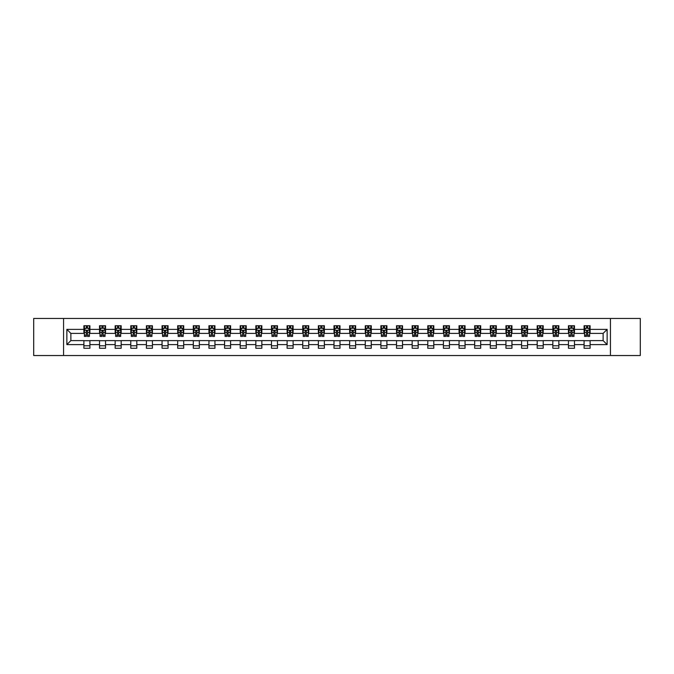 <?xml version="1.0" encoding="UTF-8"?>
<svg xmlns="http://www.w3.org/2000/svg" width="674" height="674" viewBox="0 0 674 674"><rect width="100%" height="100%" fill="white"/><g stroke="black" fill="none" stroke-linecap="round" stroke-linejoin="round"><path stroke-width="1.01" d="M610.442 355.535L640.3 355.535L640.3 318.465L610.442 318.465L610.442 355.535L63.558 355.535L63.558 318.465L33.7 318.465L33.7 355.535L63.558 355.535M610.442 318.465L63.558 318.465M590.104 329.384L590.104 325.727L584.088 325.727L584.088 329.384L574.467 329.384L574.467 325.727L568.46 325.727L568.46 329.384L558.839 329.384L558.839 325.727L552.823 325.727L552.823 329.384L543.21 329.384L543.21 325.727L537.195 325.727L537.195 329.384L527.574 329.384L527.574 325.727L521.566 325.727L521.566 329.384L511.945 329.384L511.945 325.727L505.938 325.727L505.938 329.384L496.317 329.384L496.317 325.727L490.301 325.727L490.301 329.384L480.688 329.384L480.688 325.727L474.673 325.727L474.673 329.384L465.052 329.384L465.052 325.727L459.045 325.727L459.045 329.384L449.423 329.384L449.423 325.727L443.408 325.727L443.408 329.384L433.795 329.384L433.795 325.727L427.779 325.727L427.779 329.384L418.158 329.384L418.158 325.727L412.151 325.727L412.151 329.384L402.53 329.384L402.53 325.727L396.514 325.727L396.514 329.384L386.901 329.384L386.901 325.727L380.886 325.727L380.886 329.384L371.264 329.384L371.264 325.727L365.257 325.727L365.257 329.384L355.636 329.384L355.636 325.727L349.629 325.727L349.629 329.384L340.008 329.384L340.008 325.727L333.992 325.727L333.992 329.384L324.371 329.384L324.371 325.727L318.364 325.727L318.364 329.384L308.743 329.384L308.743 325.727L302.736 325.727L302.736 329.384L293.114 329.384L293.114 325.727L287.099 325.727L287.099 329.384L277.486 329.384L277.486 325.727L271.47 325.727L271.47 329.384L261.849 329.384L261.849 325.727L255.842 325.727L255.842 329.384L246.221 329.384L246.221 325.727L240.205 325.727L240.205 329.384L230.592 329.384L230.592 325.727L224.577 325.727L224.577 329.384L214.955 329.384L214.955 325.727L208.948 325.727L208.948 329.384L199.327 329.384L199.327 325.727L193.312 325.727L193.312 329.384L183.699 329.384L183.699 325.727L177.683 325.727L177.683 329.384L168.062 329.384L168.062 325.727L162.055 325.727L162.055 329.384L152.434 329.384L152.434 325.727L146.427 325.727L146.427 329.384L136.805 329.384L136.805 325.727L130.79 325.727L130.79 329.384L121.177 329.384L121.177 325.727L115.161 325.727L115.161 329.384L105.54 329.384L105.54 325.727L99.533 325.727L99.533 329.384L89.912 329.384L89.912 325.727L83.896 325.727L83.896 329.384L66.869 329.384L66.869 344.616L70.871 340.606L83.896 340.606L83.896 348.273L89.912 348.273L89.912 340.606L99.533 340.606L99.533 348.273L105.54 348.273L105.54 340.606L115.161 340.606L115.161 348.273L121.177 348.273L121.177 340.606L130.79 340.606L130.79 348.273L136.805 348.273L136.805 340.606L146.427 340.606L146.427 348.273L152.434 348.273L152.434 340.606L162.055 340.606L162.055 348.273L168.062 348.273L168.062 340.606L177.683 340.606L177.683 348.273L183.699 348.273L183.699 340.606L193.312 340.606L193.312 348.273L199.327 348.273L199.327 340.606L208.948 340.606L208.948 348.273L214.955 348.273L214.955 340.606L224.577 340.606L224.577 348.273L230.592 348.273L230.592 340.606L240.205 340.606L240.205 348.273L246.221 348.273L246.221 340.606L255.842 340.606L255.842 348.273L261.849 348.273L261.849 340.606L271.47 340.606L271.47 348.273L277.486 348.273L277.486 340.606L287.099 340.606L287.099 348.273L293.114 348.273L293.114 340.606L302.736 340.606L302.736 348.273L308.743 348.273L308.743 340.606L318.364 340.606L318.364 348.273L324.371 348.273L324.371 340.606L333.992 340.606L333.992 348.273L340.008 348.273L340.008 340.606L349.629 340.606L349.629 348.273L355.636 348.273L355.636 340.606L365.257 340.606L365.257 348.273L371.264 348.273L371.264 340.606L380.886 340.606L380.886 348.273L386.901 348.273L386.901 340.606L396.514 340.606L396.514 348.273L402.53 348.273L402.53 340.606L412.151 340.606L412.151 348.273L418.158 348.273L418.158 340.606L427.779 340.606L427.779 348.273L433.795 348.273L433.795 340.606L443.408 340.606L443.408 348.273L449.423 348.273L449.423 340.606L459.045 340.606L459.045 348.273L465.052 348.273L465.052 340.606L474.673 340.606L474.673 348.273L480.688 348.273L480.688 340.606L490.301 340.606L490.301 348.273L496.317 348.273L496.317 340.606L505.938 340.606L505.938 348.273L511.945 348.273L511.945 340.606L521.566 340.606L521.566 348.273L527.574 348.273L527.574 340.606L537.195 340.606L537.195 348.273L543.21 348.273L543.21 340.606L552.823 340.606L552.823 348.273L558.839 348.273L558.839 340.606L568.46 340.606L568.46 348.273L574.467 348.273L574.467 340.606L584.088 340.606L584.088 348.273L590.104 348.273L590.104 340.606L603.129 340.606L603.129 333.394L590.104 333.394L590.104 329.384L607.131 329.384L607.131 344.616L590.104 344.616M584.088 344.616L574.467 344.616M568.46 344.616L558.839 344.616M552.823 344.616L543.21 344.616M537.195 344.616L527.574 344.616M521.566 344.616L511.945 344.616M505.938 344.616L496.317 344.616M490.301 344.616L480.688 344.616M474.673 344.616L465.052 344.616M459.045 344.616L449.423 344.616M443.408 344.616L433.795 344.616M427.779 344.616L418.158 344.616M412.151 344.616L402.53 344.616M396.514 344.616L386.901 344.616M380.886 344.616L371.264 344.616M365.257 344.616L355.636 344.616M349.629 344.616L340.008 344.616M333.992 344.616L324.371 344.616M318.364 344.616L308.743 344.616M302.736 344.616L293.114 344.616M287.099 344.616L277.486 344.616M271.47 344.616L261.849 344.616M255.842 344.616L246.221 344.616M240.205 344.616L230.592 344.616M224.577 344.616L214.955 344.616M208.948 344.616L199.327 344.616M193.312 344.616L183.699 344.616M177.683 344.616L168.062 344.616M162.055 344.616L152.434 344.616M146.427 344.616L136.805 344.616M130.79 344.616L121.177 344.616M115.161 344.616L105.54 344.616M99.533 344.616L89.912 344.616M83.896 344.616L66.869 344.616M584.088 329.384L584.088 333.394L574.467 333.394L574.467 329.384M568.46 329.384L568.46 333.394L558.839 333.394L558.839 329.384M552.823 329.384L552.823 333.394L543.21 333.394L543.21 329.384M537.195 329.384L537.195 333.394L527.574 333.394L527.574 329.384M521.566 329.384L521.566 333.394L511.945 333.394L511.945 329.384M505.938 329.384L505.938 333.394L496.317 333.394L496.317 329.384M490.301 329.384L490.301 333.394L480.688 333.394L480.688 329.384M474.673 329.384L474.673 333.394L465.052 333.394L465.052 329.384M459.045 329.384L459.045 333.394L449.423 333.394L449.423 329.384M443.408 329.384L443.408 333.394L433.795 333.394L433.795 329.384M427.779 329.384L427.779 333.394L418.158 333.394L418.158 329.384M412.151 329.384L412.151 333.394L402.53 333.394L402.53 329.384M396.514 329.384L396.514 333.394L386.901 333.394L386.901 329.384M380.886 329.384L380.886 333.394L371.264 333.394L371.264 329.384M365.257 329.384L365.257 333.394L355.636 333.394L355.636 329.384M349.629 329.384L349.629 333.394L340.008 333.394L340.008 329.384M333.992 329.384L333.992 333.394L324.371 333.394L324.371 329.384M318.364 329.384L318.364 333.394L308.743 333.394L308.743 329.384M302.736 329.384L302.736 333.394L293.114 333.394L293.114 329.384M287.099 329.384L287.099 333.394L277.486 333.394L277.486 329.384M271.47 329.384L271.47 333.394L261.849 333.394L261.849 329.384M255.842 329.384L255.842 333.394L246.221 333.394L246.221 329.384M240.205 329.384L240.205 333.394L230.592 333.394L230.592 329.384M224.577 329.384L224.577 333.394L214.955 333.394L214.955 329.384M208.948 329.384L208.948 333.394L199.327 333.394L199.327 329.384M193.312 329.384L193.312 333.394L183.699 333.394L183.699 329.384M177.683 329.384L177.683 333.394L168.062 333.394L168.062 329.384M162.055 329.384L162.055 333.394L152.434 333.394L152.434 329.384M146.427 329.384L146.427 333.394L136.805 333.394L136.805 329.384M130.79 329.384L130.79 333.394L121.177 333.394L121.177 329.384M115.161 329.384L115.161 333.394L105.54 333.394L105.54 329.384M99.533 329.384L99.533 333.394L89.912 333.394L89.912 329.384M83.896 329.384L83.896 333.394L70.871 333.394L66.869 329.384M70.871 333.394L70.871 340.606M607.131 344.616L603.129 340.606M603.129 333.394L607.131 329.384M83.896 328.23L84.402 328.23M86.306 328.23L87.51 328.23M89.406 328.23L89.912 328.23M83.896 333.293L84.402 333.293M86.306 333.293L87.51 333.293M89.406 333.293L89.912 333.293M83.896 340.707L89.912 340.707M83.896 345.77L89.912 345.77M99.533 340.707L105.54 340.707M99.533 345.77L105.54 345.77M99.533 328.23L100.03 328.23M101.934 328.23L103.139 328.23M105.043 328.23L105.54 328.23M99.533 333.293L100.03 333.293M101.934 333.293L103.139 333.293M105.043 333.293L105.54 333.293M115.161 340.707L121.177 340.707M115.161 345.77L121.177 345.77M115.161 328.23L115.658 328.23M117.562 328.23L118.767 328.23M120.671 328.23L121.177 328.23M115.161 333.293L115.658 333.293M117.562 333.293L118.767 333.293M120.671 333.293L121.177 333.293M130.79 340.707L136.805 340.707M130.79 345.77L136.805 345.77M130.79 328.23L131.295 328.23M133.199 328.23L134.396 328.23M136.3 328.23L136.805 328.23M130.79 333.293L131.295 333.293M133.199 333.293L134.396 333.293M136.3 333.293L136.805 333.293M146.427 340.707L152.434 340.707M146.427 345.77L152.434 345.77M146.427 328.23L146.924 328.23M148.828 328.23L150.032 328.23M151.936 328.23L152.434 328.23M146.427 333.293L146.924 333.293M148.828 333.293L150.032 333.293M151.936 333.293L152.434 333.293M162.055 340.707L168.062 340.707M162.055 345.77L168.062 345.77M162.055 328.23L162.552 328.23M164.456 328.23L165.661 328.23M167.565 328.23L168.062 328.23M162.055 333.293L162.552 333.293M164.456 333.293L165.661 333.293M167.565 333.293L168.062 333.293M177.683 340.707L183.699 340.707M177.683 345.77L183.699 345.77M177.683 328.23L178.189 328.23M180.093 328.23L181.289 328.23M183.193 328.23L183.699 328.23M177.683 333.293L178.189 333.293M180.093 333.293L181.289 333.293M183.193 333.293L183.699 333.293M193.312 340.707L199.327 340.707M193.312 345.77L199.327 345.77M193.312 328.23L193.817 328.23M195.721 328.23L196.926 328.23M198.83 328.23L199.327 328.23M193.312 333.293L193.817 333.293M195.721 333.293L196.926 333.293M198.83 333.293L199.327 333.293M208.948 340.707L214.955 340.707M208.948 345.77L214.955 345.77M208.948 328.23L209.446 328.23M211.35 328.23L212.554 328.23M214.458 328.23L214.955 328.23M208.948 333.293L209.446 333.293M211.35 333.293L212.554 333.293M214.458 333.293L214.955 333.293M224.577 340.707L230.592 340.707M224.577 345.77L230.592 345.77M224.577 328.23L225.082 328.23M226.986 328.23L228.183 328.23M230.087 328.23L230.592 328.23M224.577 333.293L225.082 333.293M226.986 333.293L228.183 333.293M230.087 333.293L230.592 333.293M240.205 340.707L246.221 340.707M240.205 345.77L246.221 345.77M240.205 328.23L240.711 328.23M242.615 328.23L243.819 328.23M245.724 328.23L246.221 328.23M240.205 333.293L240.711 333.293M242.615 333.293L243.819 333.293M245.724 333.293L246.221 333.293M255.842 340.707L261.849 340.707M255.842 345.77L261.849 345.77M255.842 328.23L256.339 328.23M258.243 328.23L259.448 328.23M261.352 328.23L261.849 328.23M255.842 333.293L256.339 333.293M258.243 333.293L259.448 333.293M261.352 333.293L261.849 333.293M271.47 340.707L277.486 340.707M271.47 345.77L277.486 345.77M271.47 328.23L271.967 328.23M273.871 328.23L275.076 328.23M276.98 328.23L277.486 328.23M271.47 333.293L271.967 333.293M273.871 333.293L275.076 333.293M276.98 333.293L277.486 333.293M287.099 340.707L293.114 340.707M287.099 345.77L293.114 345.77M287.099 328.23L287.604 328.23M289.508 328.23L290.705 328.23M292.609 328.23L293.114 328.23M287.099 333.293L287.604 333.293M289.508 333.293L290.705 333.293M292.609 333.293L293.114 333.293M302.736 340.707L308.743 340.707M302.736 345.77L308.743 345.77M302.736 328.23L303.233 328.23M305.137 328.23L306.341 328.23M308.245 328.23L308.743 328.23M302.736 333.293L303.233 333.293M305.137 333.293L306.341 333.293M308.245 333.293L308.743 333.293M318.364 340.707L324.371 340.707M318.364 345.77L324.371 345.77M318.364 328.23L318.861 328.23M320.765 328.23L321.97 328.23M323.874 328.23L324.371 328.23M318.364 333.293L318.861 333.293M320.765 333.293L321.97 333.293M323.874 333.293L324.371 333.293M333.992 340.707L340.008 340.707M333.992 345.77L340.008 345.77M333.992 328.23L334.498 328.23M336.402 328.23L337.598 328.23M339.502 328.23L340.008 328.23M333.992 333.293L334.498 333.293M336.402 333.293L337.598 333.293M339.502 333.293L340.008 333.293M349.629 340.707L355.636 340.707M349.629 345.77L355.636 345.77M349.629 328.23L350.126 328.23M352.03 328.23L353.235 328.23M355.139 328.23L355.636 328.23M349.629 333.293L350.126 333.293M352.03 333.293L353.235 333.293M355.139 333.293L355.636 333.293M365.257 340.707L371.264 340.707M365.257 345.77L371.264 345.77M365.257 328.23L365.755 328.23M367.659 328.23L368.863 328.23M370.767 328.23L371.264 328.23M365.257 333.293L365.755 333.293M367.659 333.293L368.863 333.293M370.767 333.293L371.264 333.293M380.886 340.707L386.901 340.707M380.886 345.77L386.901 345.77M380.886 328.23L381.391 328.23M383.295 328.23L384.492 328.23M386.396 328.23L386.901 328.23M380.886 333.293L381.391 333.293M383.295 333.293L384.492 333.293M386.396 333.293L386.901 333.293M396.514 340.707L402.53 340.707M396.514 345.77L402.53 345.77M396.514 328.23L397.02 328.23M398.924 328.23L400.129 328.23M402.033 328.23L402.53 328.23M396.514 333.293L397.02 333.293M398.924 333.293L400.129 333.293M402.033 333.293L402.53 333.293M412.151 340.707L418.158 340.707M412.151 345.77L418.158 345.77M412.151 328.23L412.648 328.23M414.552 328.23L415.757 328.23M417.661 328.23L418.158 328.23M412.151 333.293L412.648 333.293M414.552 333.293L415.757 333.293M417.661 333.293L418.158 333.293M427.779 340.707L433.795 340.707M427.779 345.77L433.795 345.77M427.779 328.23L428.276 328.23M430.181 328.23L431.385 328.23M433.289 328.23L433.795 328.23M427.779 333.293L428.276 333.293M430.181 333.293L431.385 333.293M433.289 333.293L433.795 333.293M443.408 340.707L449.423 340.707M443.408 345.77L449.423 345.77M443.408 328.23L443.913 328.23M445.817 328.23L447.014 328.23M448.918 328.23L449.423 328.23M443.408 333.293L443.913 333.293M445.817 333.293L447.014 333.293M448.918 333.293L449.423 333.293M459.045 340.707L465.052 340.707M459.045 345.77L465.052 345.77M459.045 328.23L459.542 328.23M461.446 328.23L462.65 328.23M464.555 328.23L465.052 328.23M459.045 333.293L459.542 333.293M461.446 333.293L462.65 333.293M464.555 333.293L465.052 333.293M474.673 340.707L480.688 340.707M474.673 345.77L480.688 345.77M474.673 328.23L475.17 328.23M477.074 328.23L478.279 328.23M480.183 328.23L480.688 328.23M474.673 333.293L475.17 333.293M477.074 333.293L478.279 333.293M480.183 333.293L480.688 333.293M490.301 340.707L496.317 340.707M490.301 345.77L496.317 345.77M490.301 328.23L490.807 328.23M492.711 328.23L493.907 328.23M495.811 328.23L496.317 328.23M490.301 333.293L490.807 333.293M492.711 333.293L493.907 333.293M495.811 333.293L496.317 333.293M505.938 340.707L511.945 340.707M505.938 345.77L511.945 345.77M505.938 328.23L506.435 328.23M508.339 328.23L509.544 328.23M511.448 328.23L511.945 328.23M505.938 333.293L506.435 333.293M508.339 333.293L509.544 333.293M511.448 333.293L511.945 333.293M521.566 340.707L527.574 340.707M521.566 345.77L527.574 345.77M521.566 328.23L522.064 328.23M523.968 328.23L525.172 328.23M527.076 328.23L527.574 328.23M521.566 333.293L522.064 333.293M523.968 333.293L525.172 333.293M527.076 333.293L527.574 333.293M537.195 340.707L543.21 340.707M537.195 345.77L543.21 345.77M537.195 328.23L537.7 328.23M539.604 328.23L540.801 328.23M542.705 328.23L543.21 328.23M537.195 333.293L537.7 333.293M539.604 333.293L540.801 333.293M542.705 333.293L543.21 333.293M552.823 340.707L558.839 340.707M552.823 345.77L558.839 345.77M552.823 328.23L553.329 328.23M555.233 328.23L556.438 328.23M558.342 328.23L558.839 328.23M552.823 333.293L553.329 333.293M555.233 333.293L556.438 333.293M558.342 333.293L558.839 333.293M568.46 340.707L574.467 340.707M568.46 345.77L574.467 345.77M568.46 328.23L568.957 328.23M570.861 328.23L572.066 328.23M573.97 328.23L574.467 328.23M568.46 333.293L568.957 333.293M570.861 333.293L572.066 333.293M573.97 333.293L574.467 333.293M584.088 340.707L590.104 340.707M584.088 345.77L590.104 345.77M584.088 328.23L584.594 328.23M586.49 328.23L587.694 328.23M589.598 328.23L590.104 328.23M584.088 333.293L584.594 333.293M586.49 333.293L587.694 333.293M589.598 333.293L590.104 333.293M87.51 327.033L86.306 327.033M89.406 335.147L87.51 335.147L87.51 336.402L89.406 336.402L89.406 330.285L88.412 328.28L85.404 328.28L84.402 330.285L84.402 336.402L86.306 336.402L86.306 335.147L84.402 335.147M84.402 330.285L84.402 325.727M89.406 330.285L89.406 325.727M86.306 328.28L86.306 325.727M87.51 325.727L87.51 328.28M87.51 335.147L87.51 331.035L86.306 331.035L86.306 335.147M103.139 327.033L101.934 327.033M105.043 335.147L103.139 335.147L103.139 336.402L105.043 336.402L105.043 330.285L104.04 328.28L101.033 328.28L100.03 330.285L100.03 336.402L101.934 336.402L101.934 335.147L100.03 335.147M100.03 330.285L100.03 325.727M105.043 330.285L105.043 325.727M101.934 328.28L101.934 325.727M103.139 325.727L103.139 328.28M103.139 335.147L103.139 331.035L101.934 331.035L101.934 335.147M118.767 327.033L117.562 327.033M120.671 335.147L118.767 335.147L118.767 336.402L120.671 336.402L120.671 330.285L119.669 328.28L116.661 328.28L115.658 330.285L115.658 336.402L117.562 336.402L117.562 335.147L115.658 335.147M115.658 330.285L115.658 325.727M120.671 330.285L120.671 325.727M117.562 328.28L117.562 325.727M118.767 325.727L118.767 328.28M118.767 335.147L118.767 331.035L117.562 331.035L117.562 335.147M134.396 327.033L133.199 327.033M136.3 335.147L134.396 335.147L134.396 336.402L136.3 336.402L136.3 330.285L135.297 328.28L132.298 328.28L131.295 330.285L131.295 336.402L133.199 336.402L133.199 335.147L131.295 335.147M131.295 330.285L131.295 325.727M136.3 330.285L136.3 325.727M133.199 328.28L133.199 325.727M134.396 325.727L134.396 328.28M134.396 335.147L134.396 331.035L133.199 331.035L133.199 335.147M150.032 327.033L148.828 327.033M151.936 335.147L150.032 335.147L150.032 336.402L151.936 336.402L151.936 330.285L150.934 328.28L147.926 328.28L146.924 330.285L146.924 336.402L148.828 336.402L148.828 335.147L146.924 335.147M146.924 330.285L146.924 325.727M151.936 330.285L151.936 325.727M148.828 328.28L148.828 325.727M150.032 325.727L150.032 328.28M150.032 335.147L150.032 331.035L148.828 331.035L148.828 335.147M165.661 327.033L164.456 327.033M167.565 335.147L165.661 335.147L165.661 336.402L167.565 336.402L167.565 330.285L166.562 328.28L163.555 328.28L162.552 330.285L162.552 336.402L164.456 336.402L164.456 335.147L162.552 335.147M162.552 330.285L162.552 325.727M167.565 330.285L167.565 325.727M164.456 328.28L164.456 325.727M165.661 325.727L165.661 328.28M165.661 335.147L165.661 331.035L164.456 331.035L164.456 335.147M181.289 327.033L180.093 327.033M183.193 335.147L181.289 335.147L181.289 336.402L183.193 336.402L183.193 330.285L182.191 328.28L179.191 328.28L178.189 330.285L178.189 336.402L180.093 336.402L180.093 335.147L178.189 335.147M178.189 330.285L178.189 325.727M183.193 330.285L183.193 325.727M180.093 328.28L180.093 325.727M181.289 325.727L181.289 328.28M181.289 335.147L181.289 331.035L180.093 331.035L180.093 335.147M196.926 327.033L195.721 327.033M198.83 335.147L196.926 335.147L196.926 336.402L198.83 336.402L198.83 330.285L197.827 328.28L194.82 328.28L193.817 330.285L193.817 336.402L195.721 336.402L195.721 335.147L193.817 335.147M193.817 330.285L193.817 325.727M198.83 330.285L198.83 325.727M195.721 328.28L195.721 325.727M196.926 325.727L196.926 328.28M196.926 335.147L196.926 331.035L195.721 331.035L195.721 335.147M212.554 327.033L211.35 327.033M214.458 335.147L212.554 335.147L212.554 336.402L214.458 336.402L214.458 330.285L213.456 328.28L210.448 328.28L209.446 330.285L209.446 336.402L211.35 336.402L211.35 335.147L209.446 335.147M209.446 330.285L209.446 325.727M214.458 330.285L214.458 325.727M211.35 328.28L211.35 325.727M212.554 325.727L212.554 328.28M212.554 335.147L212.554 331.035L211.35 331.035L211.35 335.147M228.183 327.033L226.986 327.033M230.087 335.147L228.183 335.147L228.183 336.402L230.087 336.402L230.087 330.285L229.084 328.28L226.076 328.28L225.082 330.285L225.082 336.402L226.986 336.402L226.986 335.147L225.082 335.147M225.082 330.285L225.082 325.727M230.087 330.285L230.087 325.727M226.986 328.28L226.986 325.727M228.183 325.727L228.183 328.28M228.183 335.147L228.183 331.035L226.986 331.035L226.986 335.147M243.819 327.033L242.615 327.033M245.724 335.147L243.819 335.147L243.819 336.402L245.724 336.402L245.724 330.285L244.721 328.28L241.713 328.28L240.711 330.285L240.711 336.402L242.615 336.402L242.615 335.147L240.711 335.147M240.711 330.285L240.711 325.727M245.724 330.285L245.724 325.727M242.615 328.28L242.615 325.727M243.819 325.727L243.819 328.28M243.819 335.147L243.819 331.035L242.615 331.035L242.615 335.147M259.448 327.033L258.243 327.033M261.352 335.147L259.448 335.147L259.448 336.402L261.352 336.402L261.352 330.285L260.349 328.28L257.342 328.28L256.339 330.285L256.339 336.402L258.243 336.402L258.243 335.147L256.339 335.147M256.339 330.285L256.339 325.727M261.352 330.285L261.352 325.727M258.243 328.28L258.243 325.727M259.448 325.727L259.448 328.28M259.448 335.147L259.448 331.035L258.243 331.035L258.243 335.147M275.076 327.033L273.871 327.033M276.98 335.147L275.076 335.147L275.076 336.402L276.98 336.402L276.98 330.285L275.978 328.28L272.97 328.28L271.967 330.285L271.967 336.402L273.871 336.402L273.871 335.147L271.967 335.147M271.967 330.285L271.967 325.727M276.98 330.285L276.98 325.727M273.871 328.28L273.871 325.727M275.076 325.727L275.076 328.28M275.076 335.147L275.076 331.035L273.871 331.035L273.871 335.147M290.705 327.033L289.508 327.033M292.609 335.147L290.705 335.147L290.705 336.402L292.609 336.402L292.609 330.285L291.606 328.28L288.607 328.28L287.604 330.285L287.604 336.402L289.508 336.402L289.508 335.147L287.604 335.147M287.604 330.285L287.604 325.727M292.609 330.285L292.609 325.727M289.508 328.28L289.508 325.727M290.705 325.727L290.705 328.28M290.705 335.147L290.705 331.035L289.508 331.035L289.508 335.147M306.341 327.033L305.137 327.033M308.245 335.147L306.341 335.147L306.341 336.402L308.245 336.402L308.245 330.285L307.243 328.28L304.235 328.28L303.233 330.285L303.233 336.402L305.137 336.402L305.137 335.147L303.233 335.147M303.233 330.285L303.233 325.727M308.245 330.285L308.245 325.727M305.137 328.28L305.137 325.727M306.341 325.727L306.341 328.28M306.341 335.147L306.341 331.035L305.137 331.035L305.137 335.147M321.97 327.033L320.765 327.033M323.874 335.147L321.97 335.147L321.97 336.402L323.874 336.402L323.874 330.285L322.871 328.28L319.864 328.28L318.861 330.285L318.861 336.402L320.765 336.402L320.765 335.147L318.861 335.147M318.861 330.285L318.861 325.727M323.874 330.285L323.874 325.727M320.765 328.28L320.765 325.727M321.97 325.727L321.97 328.28M321.97 335.147L321.97 331.035L320.765 331.035L320.765 335.147M337.598 327.033L336.402 327.033M339.502 335.147L337.598 335.147L337.598 336.402L339.502 336.402L339.502 330.285L338.5 328.28L335.5 328.28L334.498 330.285L334.498 336.402L336.402 336.402L336.402 335.147L334.498 335.147M334.498 330.285L334.498 325.727M339.502 330.285L339.502 325.727M336.402 328.28L336.402 325.727M337.598 325.727L337.598 328.28M337.598 335.147L337.598 331.035L336.402 331.035L336.402 335.147M353.235 327.033L352.03 327.033M355.139 335.147L353.235 335.147L353.235 336.402L355.139 336.402L355.139 330.285L354.136 328.28L351.129 328.28L350.126 330.285L350.126 336.402L352.03 336.402L352.03 335.147L350.126 335.147M350.126 330.285L350.126 325.727M355.139 330.285L355.139 325.727M352.03 328.28L352.03 325.727M353.235 325.727L353.235 328.28M353.235 335.147L353.235 331.035L352.03 331.035L352.03 335.147M368.863 327.033L367.659 327.033M370.767 335.147L368.863 335.147L368.863 336.402L370.767 336.402L370.767 330.285L369.765 328.28L366.757 328.28L365.755 330.285L365.755 336.402L367.659 336.402L367.659 335.147L365.755 335.147M365.755 330.285L365.755 325.727M370.767 330.285L370.767 325.727M367.659 328.28L367.659 325.727M368.863 325.727L368.863 328.28M368.863 335.147L368.863 331.035L367.659 331.035L367.659 335.147M384.492 327.033L383.295 327.033M386.396 335.147L384.492 335.147L384.492 336.402L386.396 336.402L386.396 330.285L385.393 328.28L382.394 328.28L381.391 330.285L381.391 336.402L383.295 336.402L383.295 335.147L381.391 335.147M381.391 330.285L381.391 325.727M386.396 330.285L386.396 325.727M383.295 328.28L383.295 325.727M384.492 325.727L384.492 328.28M384.492 335.147L384.492 331.035L383.295 331.035L383.295 335.147M400.129 327.033L398.924 327.033M402.033 335.147L400.129 335.147L400.129 336.402L402.033 336.402L402.033 330.285L401.03 328.28L398.022 328.28L397.02 330.285L397.02 336.402L398.924 336.402L398.924 335.147L397.02 335.147M397.02 330.285L397.02 325.727M402.033 330.285L402.033 325.727M398.924 328.28L398.924 325.727M400.129 325.727L400.129 328.28M400.129 335.147L400.129 331.035L398.924 331.035L398.924 335.147M415.757 327.033L414.552 327.033M417.661 335.147L415.757 335.147L415.757 336.402L417.661 336.402L417.661 330.285L416.658 328.28L413.651 328.28L412.648 330.285L412.648 336.402L414.552 336.402L414.552 335.147L412.648 335.147M412.648 330.285L412.648 325.727M417.661 330.285L417.661 325.727M414.552 328.28L414.552 325.727M415.757 325.727L415.757 328.28M415.757 335.147L415.757 331.035L414.552 331.035L414.552 335.147M431.385 327.033L430.181 327.033M433.289 335.147L431.385 335.147L431.385 336.402L433.289 336.402L433.289 330.285L432.287 328.28L429.279 328.28L428.276 330.285L428.276 336.402L430.181 336.402L430.181 335.147L428.276 335.147M428.276 330.285L428.276 325.727M433.289 330.285L433.289 325.727M430.181 328.28L430.181 325.727M431.385 325.727L431.385 328.28M431.385 335.147L431.385 331.035L430.181 331.035L430.181 335.147M447.014 327.033L445.817 327.033M448.918 335.147L447.014 335.147L447.014 336.402L448.918 336.402L448.918 330.285L447.924 328.28L444.916 328.28L443.913 330.285L443.913 336.402L445.817 336.402L445.817 335.147L443.913 335.147M443.913 330.285L443.913 325.727M448.918 330.285L448.918 325.727M445.817 328.28L445.817 325.727M447.014 325.727L447.014 328.28M447.014 335.147L447.014 331.035L445.817 331.035L445.817 335.147M462.65 327.033L461.446 327.033M464.555 335.147L462.65 335.147L462.65 336.402L464.555 336.402L464.555 330.285L463.552 328.28L460.544 328.28L459.542 330.285L459.542 336.402L461.446 336.402L461.446 335.147L459.542 335.147M459.542 330.285L459.542 325.727M464.555 330.285L464.555 325.727M461.446 328.28L461.446 325.727M462.65 325.727L462.65 328.28M462.65 335.147L462.65 331.035L461.446 331.035L461.446 335.147M478.279 327.033L477.074 327.033M480.183 335.147L478.279 335.147L478.279 336.402L480.183 336.402L480.183 330.285L479.18 328.28L476.173 328.28L475.17 330.285L475.17 336.402L477.074 336.402L477.074 335.147L475.17 335.147M475.17 330.285L475.17 325.727M480.183 330.285L480.183 325.727M477.074 328.28L477.074 325.727M478.279 325.727L478.279 328.28M478.279 335.147L478.279 331.035L477.074 331.035L477.074 335.147M493.907 327.033L492.711 327.033M495.811 335.147L493.907 335.147L493.907 336.402L495.811 336.402L495.811 330.285L494.809 328.28L491.809 328.28L490.807 330.285L490.807 336.402L492.711 336.402L492.711 335.147L490.807 335.147M490.807 330.285L490.807 325.727M495.811 330.285L495.811 325.727M492.711 328.28L492.711 325.727M493.907 325.727L493.907 328.28M493.907 335.147L493.907 331.035L492.711 331.035L492.711 335.147M509.544 327.033L508.339 327.033M511.448 335.147L509.544 335.147L509.544 336.402L511.448 336.402L511.448 330.285L510.445 328.28L507.438 328.28L506.435 330.285L506.435 336.402L508.339 336.402L508.339 335.147L506.435 335.147M506.435 330.285L506.435 325.727M511.448 330.285L511.448 325.727M508.339 328.28L508.339 325.727M509.544 325.727L509.544 328.28M509.544 335.147L509.544 331.035L508.339 331.035L508.339 335.147M525.172 327.033L523.968 327.033M527.076 335.147L525.172 335.147L525.172 336.402L527.076 336.402L527.076 330.285L526.074 328.28L523.066 328.28L522.064 330.285L522.064 336.402L523.968 336.402L523.968 335.147L522.064 335.147M522.064 330.285L522.064 325.727M527.076 330.285L527.076 325.727M523.968 328.28L523.968 325.727M525.172 325.727L525.172 328.28M525.172 335.147L525.172 331.035L523.968 331.035L523.968 335.147M540.801 327.033L539.604 327.033M542.705 335.147L540.801 335.147L540.801 336.402L542.705 336.402L542.705 330.285L541.702 328.28L538.703 328.28L537.7 330.285L537.7 336.402L539.604 336.402L539.604 335.147L537.7 335.147M537.7 330.285L537.7 325.727M542.705 330.285L542.705 325.727M539.604 328.28L539.604 325.727M540.801 325.727L540.801 328.28M540.801 335.147L540.801 331.035L539.604 331.035L539.604 335.147M556.438 327.033L555.233 327.033M558.342 335.147L556.438 335.147L556.438 336.402L558.342 336.402L558.342 330.285L557.339 328.28L554.331 328.28L553.329 330.285L553.329 336.402L555.233 336.402L555.233 335.147L553.329 335.147M553.329 330.285L553.329 325.727M558.342 330.285L558.342 325.727M555.233 328.28L555.233 325.727M556.438 325.727L556.438 328.28M556.438 335.147L556.438 331.035L555.233 331.035L555.233 335.147M572.066 327.033L570.861 327.033M573.97 335.147L572.066 335.147L572.066 336.402L573.97 336.402L573.97 330.285L572.967 328.28L569.96 328.28L568.957 330.285L568.957 336.402L570.861 336.402L570.861 335.147L568.957 335.147M568.957 330.285L568.957 325.727M573.97 330.285L573.97 325.727M570.861 328.28L570.861 325.727M572.066 325.727L572.066 328.28M572.066 335.147L572.066 331.035L570.861 331.035L570.861 335.147M587.694 327.033L586.49 327.033M589.598 335.147L587.694 335.147L587.694 336.402L589.598 336.402L589.598 330.285L588.596 328.28L585.588 328.28L584.594 330.285L584.594 336.402L586.49 336.402L586.49 335.147L584.594 335.147M584.594 330.285L584.594 325.727M589.598 330.285L589.598 325.727M586.49 328.28L586.49 325.727M587.694 325.727L587.694 328.28M587.694 335.147L587.694 331.035L586.49 331.035L586.49 335.147M89.389 330.235L84.427 330.235M84.402 328.406L85.345 328.406M88.471 328.406L89.406 328.406M86.306 332.459L84.402 332.459M89.406 332.459L87.51 332.459M87.51 327.665L86.306 327.665M105.018 330.235L100.055 330.235M100.03 328.406L100.974 328.406M104.099 328.406L105.043 328.406M101.934 332.459L100.03 332.459M105.043 332.459L103.139 332.459M103.139 327.665L101.934 327.665M120.646 330.235L115.684 330.235M115.658 328.406L116.602 328.406M119.728 328.406L120.671 328.406M117.562 332.459L115.658 332.459M120.671 332.459L118.767 332.459M118.767 327.665L117.562 327.665M136.274 330.235L131.32 330.235M131.295 328.406L132.239 328.406M135.364 328.406L136.3 328.406M133.199 332.459L131.295 332.459M136.3 332.459L134.396 332.459M134.396 327.665L133.199 327.665M151.911 330.235L146.949 330.235M146.924 328.406L147.867 328.406M150.993 328.406L151.936 328.406M148.828 332.459L146.924 332.459M151.936 332.459L150.032 332.459M150.032 327.665L148.828 327.665M167.54 330.235L162.577 330.235M162.552 328.406L163.496 328.406M166.621 328.406L167.565 328.406M164.456 332.459L162.552 332.459M167.565 332.459L165.661 332.459M165.661 327.665L164.456 327.665M183.168 330.235L178.214 330.235M178.189 328.406L179.124 328.406M182.258 328.406L183.193 328.406M180.093 332.459L178.189 332.459M183.193 332.459L181.289 332.459M181.289 327.665L180.093 327.665M198.805 330.235L193.842 330.235M193.817 328.406L194.761 328.406M197.886 328.406L198.83 328.406M195.721 332.459L193.817 332.459M198.83 332.459L196.926 332.459M196.926 327.665L195.721 327.665M214.433 330.235L209.471 330.235M209.446 328.406L210.389 328.406M213.515 328.406L214.458 328.406M211.35 332.459L209.446 332.459M214.458 332.459L212.554 332.459M212.554 327.665L211.35 327.665M230.061 330.235L225.108 330.235M225.082 328.406L226.017 328.406M229.143 328.406L230.087 328.406M226.986 332.459L225.082 332.459M230.087 332.459L228.183 332.459M228.183 327.665L226.986 327.665M245.698 330.235L240.736 330.235M240.711 328.406L241.654 328.406M244.78 328.406L245.724 328.406M242.615 332.459L240.711 332.459M245.724 332.459L243.819 332.459M243.819 327.665L242.615 327.665M261.327 330.235L256.364 330.235M256.339 328.406L257.283 328.406M260.408 328.406L261.352 328.406M258.243 332.459L256.339 332.459M261.352 332.459L259.448 332.459M259.448 327.665L258.243 327.665M276.955 330.235L271.993 330.235M271.967 328.406L272.911 328.406M276.037 328.406L276.98 328.406M273.871 332.459L271.967 332.459M276.98 332.459L275.076 332.459M275.076 327.665L273.871 327.665M292.583 330.235L287.63 330.235M287.604 328.406L288.548 328.406M291.673 328.406L292.609 328.406M289.508 332.459L287.604 332.459M292.609 332.459L290.705 332.459M290.705 327.665L289.508 327.665M308.22 330.235L303.258 330.235M303.233 328.406L304.176 328.406M307.302 328.406L308.245 328.406M305.137 332.459L303.233 332.459M308.245 332.459L306.341 332.459M306.341 327.665L305.137 327.665M323.849 330.235L318.886 330.235M318.861 328.406L319.805 328.406M322.93 328.406L323.874 328.406M320.765 332.459L318.861 332.459M323.874 332.459L321.97 332.459M321.97 327.665L320.765 327.665M339.477 330.235L334.523 330.235M334.498 328.406L335.433 328.406M338.567 328.406L339.502 328.406M336.402 332.459L334.498 332.459M339.502 332.459L337.598 332.459M337.598 327.665L336.402 327.665M355.114 330.235L350.151 330.235M350.126 328.406L351.07 328.406M354.195 328.406L355.139 328.406M352.03 332.459L350.126 332.459M355.139 332.459L353.235 332.459M353.235 327.665L352.03 327.665M370.742 330.235L365.78 330.235M365.755 328.406L366.698 328.406M369.824 328.406L370.767 328.406M367.659 332.459L365.755 332.459M370.767 332.459L368.863 332.459M368.863 327.665L367.659 327.665M386.371 330.235L381.417 330.235M381.391 328.406L382.327 328.406M385.452 328.406L386.396 328.406M383.295 332.459L381.391 332.459M386.396 332.459L384.492 332.459M384.492 327.665L383.295 327.665M402.007 330.235L397.045 330.235M397.02 328.406L397.963 328.406M401.089 328.406L402.033 328.406M398.924 332.459L397.02 332.459M402.033 332.459L400.129 332.459M400.129 327.665L398.924 327.665M417.636 330.235L412.673 330.235M412.648 328.406L413.592 328.406M416.717 328.406L417.661 328.406M414.552 332.459L412.648 332.459M417.661 332.459L415.757 332.459M415.757 327.665L414.552 327.665M433.264 330.235L428.302 330.235M428.276 328.406L429.22 328.406M432.346 328.406L433.289 328.406M430.181 332.459L428.276 332.459M433.289 332.459L431.385 332.459M431.385 327.665L430.181 327.665M448.892 330.235L443.939 330.235M443.913 328.406L444.857 328.406M447.983 328.406L448.918 328.406M445.817 332.459L443.913 332.459M448.918 332.459L447.014 332.459M447.014 327.665L445.817 327.665M464.529 330.235L459.567 330.235M459.542 328.406L460.485 328.406M463.611 328.406L464.555 328.406M461.446 332.459L459.542 332.459M464.555 332.459L462.65 332.459M462.65 327.665L461.446 327.665M480.158 330.235L475.195 330.235M475.17 328.406L476.114 328.406M479.239 328.406L480.183 328.406M477.074 332.459L475.17 332.459M480.183 332.459L478.279 332.459M478.279 327.665L477.074 327.665M495.786 330.235L490.832 330.235M490.807 328.406L491.742 328.406M494.876 328.406L495.811 328.406M492.711 332.459L490.807 332.459M495.811 332.459L493.907 332.459M493.907 327.665L492.711 327.665M511.423 330.235L506.46 330.235M506.435 328.406L507.379 328.406M510.504 328.406L511.448 328.406M508.339 332.459L506.435 332.459M511.448 332.459L509.544 332.459M509.544 327.665L508.339 327.665M527.051 330.235L522.089 330.235M522.064 328.406L523.007 328.406M526.133 328.406L527.076 328.406M523.968 332.459L522.064 332.459M527.076 332.459L525.172 332.459M525.172 327.665L523.968 327.665M542.68 330.235L537.726 330.235M537.7 328.406L538.636 328.406M541.761 328.406L542.705 328.406M539.604 332.459L537.7 332.459M542.705 332.459L540.801 332.459M540.801 327.665L539.604 327.665M558.316 330.235L553.354 330.235M553.329 328.406L554.272 328.406M557.398 328.406L558.342 328.406M555.233 332.459L553.329 332.459M558.342 332.459L556.438 332.459M556.438 327.665L555.233 327.665M573.945 330.235L568.982 330.235M568.957 328.406L569.901 328.406M573.026 328.406L573.97 328.406M570.861 332.459L568.957 332.459M573.97 332.459L572.066 332.459M572.066 327.665L570.861 327.665M589.573 330.235L584.611 330.235M584.594 328.406L585.529 328.406M588.655 328.406L589.598 328.406M586.49 332.459L584.594 332.459M589.598 332.459L587.694 332.459M587.694 327.665L586.49 327.665"/></g></svg>
